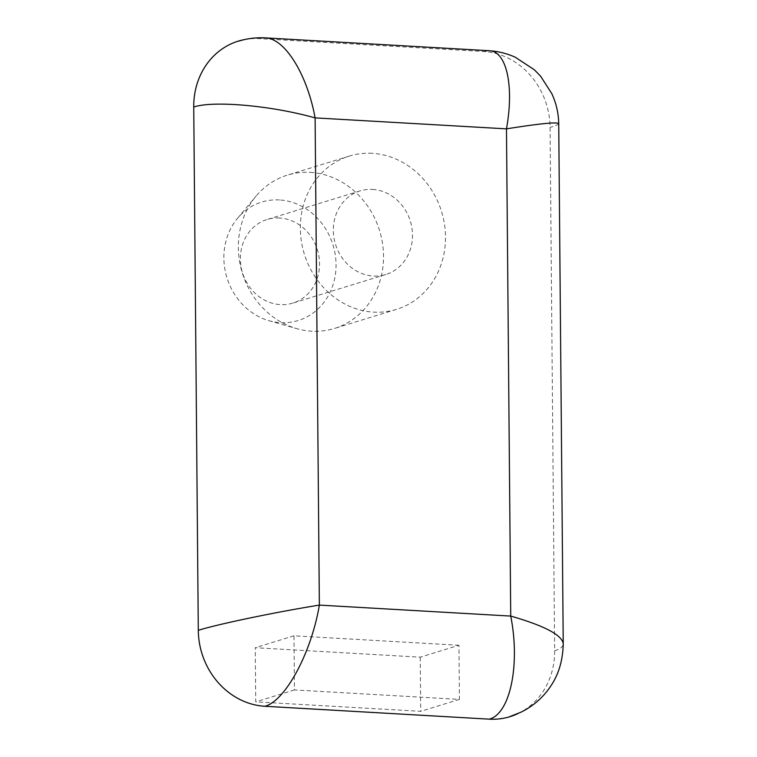 <?xml version="1.0" encoding="UTF-8"?>
<svg xmlns="http://www.w3.org/2000/svg" width="757" height="757" viewBox="0 0 757 757"><rect width="100%" height="100%" fill="white"/><g stroke="black" fill="none" stroke-linecap="round" stroke-linejoin="round"><path stroke-width="0.57" stroke-dasharray="3.79 2.84" d="M310.247 172.378A80.195 71.83 -107.1 0 1 382.484 243.196A80.195 71.83 -107.1 0 1 334.518 328.434A80.195 71.83 -107.1 0 1 296.725 328.633A80.195 71.83 -107.1 0 1 256.008 196.186A80.195 71.83 -107.1 0 1 287.376 175.122A80.195 71.83 -107.1 0 1 310.247 172.378M279.428 199.952A61.97 55.507 72.9 0 0 237.509 218.347A61.97 55.507 72.9 0 0 268.972 320.694A61.97 55.507 72.9 0 0 335.805 270.836A61.97 55.507 72.9 0 0 279.428 199.952M372.217 153.33A80.195 71.83 72.9 0 0 349.346 156.074A80.195 71.83 72.9 0 0 304.257 253.832A80.195 71.83 72.9 0 0 396.479 309.376A80.195 71.83 72.9 0 0 444.454 224.138A80.195 71.83 72.9 0 0 372.217 153.33M279.579 217.997A43.745 39.184 72.9 0 0 267.107 219.492A43.745 39.184 72.9 0 0 242.514 272.823A43.745 39.184 72.9 0 0 292.817 303.112A43.745 39.184 72.9 0 0 318.981 256.623A43.745 39.184 72.9 0 0 279.579 217.997M372.539 189.42A43.745 39.184 -107.1 0 1 411.931 228.037A43.745 39.184 -107.1 0 1 385.767 274.536A43.745 39.184 -107.1 0 1 335.465 244.237A43.745 39.184 -107.1 0 1 360.058 190.915A43.745 39.184 -107.1 0 1 372.539 189.42M518.025 713.558A72.899 65.301 72.9 0 0 554.644 650.755L550.074 127.45A72.899 65.301 72.9 0 0 483.458 51.495L259.093 38.626A72.899 65.301 72.9 0 0 244.748 39.534M458.96 645.267L293.981 635.804L294.454 689.939L459.433 699.402L458.96 645.267L420.23 657.18L255.251 647.718L255.724 701.853L420.703 711.315L420.23 657.18M293.981 635.804L255.251 647.718M294.454 689.939L255.724 701.853M459.433 699.402L420.703 711.315M554.644 650.755C560.019 649.08 562.886 646.838 563.236 644.037M264.543 37.85L259.093 38.626M558.713 123.571L558.713 123.646C558.685 124.422 555.799 125.69 550.074 127.45M483.458 51.495L489.921 50.776M268.972 320.694L296.725 328.633M237.509 218.347L256.008 196.186M349.346 156.074L287.376 175.122M396.479 309.376L334.518 328.434M360.058 190.915L267.107 219.492M385.767 274.536L292.817 303.112"/><path stroke-width="1.14" d="M244.748 39.534A72.899 65.301 72.9 0 0 238.587 41.029A72.899 65.301 72.9 0 0 193.735 107.021L198.296 630.316A72.899 65.301 72.9 0 0 264.922 706.281L489.277 719.15A72.899 65.301 72.9 0 0 509.792 716.737A72.899 65.301 72.9 0 0 518.025 713.558M264.922 706.281C285.446 700.916 311.392 652.685 319.359 605.098C275.785 612.082 218.082 624.099 198.296 630.316M509.754 716.633L520.977 712.186C533.704 705.893 543.867 696.828 551.465 684.981C559.007 673.475 562.924 659.64 563.236 643.469C561.524 634.773 544.009 625.642 510.729 616.075C520.4 664.674 510.18 713.804 489.277 719.15M563.236 644.037L558.732 123.646C558.534 113.238 556.225 103.236 551.796 93.641L540.668 76.287L534.451 69.852L515.356 57.277C507.058 53.501 498.371 51.325 489.277 50.738C506.575 51.05 514.287 86.071 506.471 128.86C539.684 123.59 557.105 121.849 558.732 123.646M193.735 107.021C213.512 100.397 271.366 105.583 315.111 117.884C307.134 74.167 284.802 38.304 265.3 37.878L264.543 37.85M319.359 605.098L315.111 117.884L506.471 128.86L510.729 616.075L319.359 605.098M265.196 37.888C256.273 37.386 247.416 38.475 238.625 41.133M265.3 37.878L489.259 50.719"/></g></svg>
